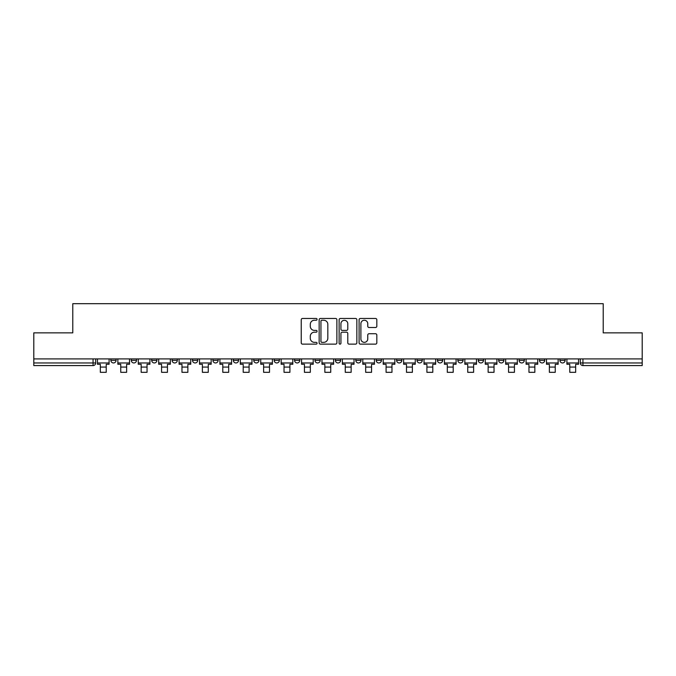 <?xml version="1.0" encoding="UTF-8"?>
<svg xmlns="http://www.w3.org/2000/svg" width="676" height="676" viewBox="0 0 676 676"><rect width="100%" height="100%" fill="white"/><g stroke="black" fill="none" stroke-linecap="round" stroke-linejoin="round"><path stroke-width="1.01" d="M317.069 319.351A0.896 0.896 0 0 0 316.165 318.455L302.518 318.455A1.284 1.284 0 0 0 301.234 319.74L301.234 342.85A1.284 1.284 0 0 0 302.518 344.135L316.165 344.135A0.896 0.896 0 0 0 317.069 343.239A0.896 0.896 0 0 0 316.165 342.343L314.399 342.343A4.107 4.107 0 0 1 310.292 338.228L310.292 336.302A4.107 4.107 0 0 1 314.399 332.195L316.165 332.195A0.896 0.896 0 0 0 317.069 331.291A0.896 0.896 0 0 0 316.165 330.395L314.399 330.395A4.107 4.107 0 0 1 310.292 326.288L310.292 324.362A4.107 4.107 0 0 1 314.399 320.247L316.165 320.247A0.896 0.896 0 0 0 317.069 319.351M519.083 360.342L519.083 358.905L519.083 360.342A2.619 2.619 0 0 0 521.695 362.961A2.619 2.619 0 0 1 519.083 360.342L524.314 360.342A2.619 2.619 0 0 1 521.695 362.961A2.619 2.619 0 0 0 524.314 360.342L524.314 358.905L524.314 360.342M335.38 358.905L335.38 360.342L340.62 360.342A2.619 2.619 0 0 1 338 362.961A2.619 2.619 0 0 1 335.38 360.342L335.38 358.905M274.152 358.905L274.152 360.342L279.382 360.342A2.619 2.619 0 0 1 276.771 362.961A2.619 2.619 0 0 1 274.152 360.342L274.152 358.905M233.33 358.905L233.33 360.342L238.56 360.342A2.619 2.619 0 0 1 235.949 362.961A2.619 2.619 0 0 1 233.33 360.342L233.33 358.905M212.915 358.905L212.915 360.342L218.154 360.342A2.619 2.619 0 0 1 215.534 362.961A2.619 2.619 0 0 1 212.915 360.342L212.915 358.905M172.093 358.905L172.093 360.342L177.332 360.342A2.619 2.619 0 0 1 174.712 362.961A2.619 2.619 0 0 1 172.093 360.342L172.093 358.905M375.535 327.505A1.284 1.284 0 0 0 376.819 326.221L376.819 319.74A1.284 1.284 0 0 0 375.535 318.455L360.376 318.455A1.284 1.284 0 0 0 359.091 319.74L359.091 342.85A1.284 1.284 0 0 0 360.376 344.135L375.535 344.135A1.284 1.284 0 0 0 376.819 342.85L376.819 335.017A1.284 1.284 0 0 0 375.535 333.733L369.045 333.733A1.284 1.284 0 0 0 367.761 335.017L367.761 338.904A3.439 3.439 0 0 1 364.33 342.343A3.439 3.439 0 0 1 360.891 338.904L360.891 323.686A3.439 3.439 0 0 1 364.33 320.247A3.439 3.439 0 0 1 367.761 323.686L367.761 326.221A1.284 1.284 0 0 0 369.045 327.505L375.535 327.505M33.8 358.905L33.8 332.862L72.788 332.862L72.788 303.685L603.212 303.685L603.212 332.862L642.2 332.862L642.2 358.905L33.8 358.905L33.8 362.961L95.688 362.961L95.688 358.905L95.688 362.961A2.619 2.619 0 0 1 93.068 365.572L33.8 365.572L33.8 362.961M336.876 319.74A1.284 1.284 0 0 0 335.592 318.455L320.441 318.455A1.284 1.284 0 0 0 319.156 319.74L319.156 342.85A1.284 1.284 0 0 0 320.441 344.135L335.592 344.135A1.284 1.284 0 0 0 336.876 342.85L336.876 319.74M340.408 318.455L355.559 318.455A1.284 1.284 0 0 1 356.844 319.74L356.844 342.85A1.284 1.284 0 0 1 355.559 344.135L349.078 344.135A1.284 1.284 0 0 1 347.794 342.85L347.794 333.479A1.284 1.284 0 0 0 346.509 332.195L342.208 332.195A1.284 1.284 0 0 0 340.924 333.479L340.924 343.239A0.896 0.896 0 0 1 340.02 344.135A0.896 0.896 0 0 1 339.124 343.239L339.124 319.74A1.284 1.284 0 0 1 340.408 318.455M580.312 358.905L580.312 362.961L642.2 362.961L642.2 365.572L582.932 365.572A2.619 2.619 0 0 1 580.312 362.961L580.312 358.905M642.2 358.905L642.2 362.961M565.136 358.905L565.136 360.342A2.619 2.619 0 0 1 562.517 362.961A2.619 2.619 0 0 1 559.905 360.342L565.136 360.342M559.905 358.905L559.905 360.342M539.49 358.905L539.49 360.342L544.729 360.342L544.729 358.905L544.729 360.342A2.619 2.619 0 0 1 542.11 362.961A2.619 2.619 0 0 1 539.49 360.342A2.619 2.619 0 0 0 542.11 362.961M498.668 358.905L498.668 360.342L503.907 360.342L503.907 358.905L503.907 360.342A2.619 2.619 0 0 1 501.288 362.961A2.619 2.619 0 0 1 498.668 360.342A2.619 2.619 0 0 0 501.288 362.961M483.492 360.342L483.492 358.905L483.492 360.342A2.619 2.619 0 0 1 480.873 362.961A2.619 2.619 0 0 1 478.262 360.342L483.492 360.342A2.619 2.619 0 0 1 480.873 362.961M478.262 358.905L478.262 360.342M463.085 358.905L463.085 360.342A2.619 2.619 0 0 1 460.466 362.961A2.619 2.619 0 0 1 457.846 360.342L463.085 360.342A2.619 2.619 0 0 1 460.466 362.961M457.846 358.905L457.846 360.342M442.67 358.905L442.67 360.342A2.619 2.619 0 0 1 440.051 362.961A2.619 2.619 0 0 1 437.44 360.342L442.67 360.342M437.44 358.905L437.44 360.342M422.263 358.905L422.263 360.342A2.619 2.619 0 0 1 419.644 362.961A2.619 2.619 0 0 1 417.024 360.342L422.263 360.342M417.024 358.905L417.024 360.342M401.848 358.905L401.848 360.342A2.619 2.619 0 0 1 399.229 362.961A2.619 2.619 0 0 1 396.618 360.342L401.848 360.342M396.618 358.905L396.618 360.342M381.441 358.905L381.441 360.342A2.619 2.619 0 0 1 378.822 362.961A2.619 2.619 0 0 1 376.202 360.342A2.619 2.619 0 0 0 378.822 362.961M376.202 358.905L376.202 360.342L381.441 360.342M361.026 358.905L361.026 360.342A2.619 2.619 0 0 1 358.407 362.961A2.619 2.619 0 0 1 355.796 360.342A2.619 2.619 0 0 0 358.407 362.961M355.796 358.905L355.796 360.342L361.026 360.342M340.62 358.905L340.62 360.342A2.619 2.619 0 0 1 338 362.961M320.204 358.905L320.204 360.342A2.619 2.619 0 0 1 317.593 362.961A2.619 2.619 0 0 1 314.974 360.342L320.204 360.342M314.974 358.905L314.974 360.342M299.798 358.905L299.798 360.342A2.619 2.619 0 0 1 297.178 362.961A2.619 2.619 0 0 1 294.559 360.342L299.798 360.342L299.798 358.905M294.559 358.905L294.559 360.342M279.382 358.905L279.382 360.342M258.976 358.905L258.976 360.342A2.619 2.619 0 0 1 256.356 362.961A2.619 2.619 0 0 1 253.737 360.342L258.976 360.342L258.976 358.905M253.737 358.905L253.737 360.342M238.56 358.905L238.56 360.342L238.56 358.905M218.154 360.342L218.154 358.905L218.154 360.342A2.619 2.619 0 0 1 215.534 362.961M197.738 358.905L197.738 360.342A2.619 2.619 0 0 1 195.127 362.961A2.619 2.619 0 0 1 192.508 360.342A2.619 2.619 0 0 0 195.127 362.961A2.619 2.619 0 0 0 197.738 360.342L197.738 358.905M192.508 358.905L192.508 360.342L197.738 360.342M177.332 358.905L177.332 360.342M156.916 358.905L156.916 360.342A2.619 2.619 0 0 1 154.305 362.961A2.619 2.619 0 0 1 151.686 360.342A2.619 2.619 0 0 0 154.305 362.961A2.619 2.619 0 0 0 156.916 360.342L151.686 360.342L151.686 358.905M131.271 358.905L131.271 360.342L136.51 360.342L136.51 358.905L136.51 360.342A2.619 2.619 0 0 1 133.89 362.961A2.619 2.619 0 0 1 131.271 360.342A2.619 2.619 0 0 0 133.89 362.961M110.864 358.905L110.864 360.342L116.095 360.342L116.095 358.905L116.095 360.342A2.619 2.619 0 0 1 113.484 362.961A2.619 2.619 0 0 1 110.864 360.342A2.619 2.619 0 0 0 113.484 362.961M93.068 358.905L93.068 365.572A2.619 2.619 0 0 0 95.688 362.961M321.852 320.247A0.896 0.896 0 0 0 320.948 321.151L320.948 341.439A0.896 0.896 0 0 0 321.852 342.343L323.711 342.343A4.107 4.107 0 0 0 327.826 338.228L327.826 324.362A4.107 4.107 0 0 0 323.711 320.247L321.852 320.247M347.794 323.753A3.439 3.439 0 0 0 344.354 320.314A3.439 3.439 0 0 0 340.924 323.753L340.924 329.111A1.284 1.284 0 0 0 342.208 330.395L346.509 330.395A1.284 1.284 0 0 0 347.794 329.111L347.794 323.753M97.454 362.961L109.098 362.961L109.098 364.263L106.216 364.263L106.216 372.315L100.335 372.315L100.335 364.263L97.454 364.263L97.454 358.905M109.098 362.961L109.098 358.905M117.861 362.961L129.505 362.961L129.505 364.263L126.632 364.263L126.632 372.315L120.742 372.315L120.742 364.263L117.861 364.263L117.861 358.905M129.505 362.961L129.505 358.905M138.276 362.961L149.92 362.961L149.92 364.263L147.038 364.263L147.038 372.315L141.157 372.315L141.157 364.263L138.276 364.263L138.276 358.905M149.92 362.961L149.92 358.905M158.683 362.961L170.327 362.961L170.327 364.263L167.454 364.263L167.454 372.315L161.564 372.315L161.564 364.263L158.683 364.263L158.683 358.905M170.327 362.961L170.327 358.905M179.098 362.961L190.742 362.961L190.742 364.263L187.86 364.263L187.86 372.315L181.971 372.315L181.971 364.263L179.098 364.263L179.098 358.905M190.742 362.961L190.742 358.905M199.504 362.961L211.149 362.961L211.149 364.263L208.276 364.263L208.276 372.315L202.386 372.315L202.386 364.263L199.504 364.263L199.504 358.905M211.149 362.961L211.149 358.905M219.92 362.961L231.564 362.961L231.564 364.263L228.682 364.263L228.682 372.315L222.793 372.315L222.793 364.263L219.92 364.263L219.92 358.905M231.564 362.961L231.564 358.905M240.326 362.961L251.971 362.961L251.971 364.263L249.098 364.263L249.098 372.315L243.208 372.315L243.208 364.263L240.326 364.263L240.326 358.905M251.971 362.961L251.971 358.905M260.742 362.961L272.386 362.961L272.386 364.263L269.504 364.263L269.504 372.315L263.615 372.315L263.615 364.263L260.742 364.263L260.742 358.905M272.386 362.961L272.386 358.905M281.148 362.961L292.793 362.961L292.793 364.263L289.92 364.263L289.92 372.315L284.03 372.315L284.03 364.263L281.148 364.263L281.148 358.905M292.793 362.961L292.793 358.905M301.564 362.961L313.208 362.961L313.208 364.263L310.326 364.263L310.326 372.315L304.437 372.315L304.437 364.263L301.564 364.263L301.564 358.905M313.208 362.961L313.208 358.905M321.97 362.961L333.614 362.961L333.614 364.263L330.741 364.263L330.741 372.315L324.852 372.315L324.852 364.263L321.97 364.263L321.97 358.905M333.614 362.961L333.614 358.905M342.386 362.961L354.03 362.961L354.03 364.263L351.148 364.263L351.148 372.315L345.259 372.315L345.259 364.263L342.386 364.263L342.386 358.905M354.03 362.961L354.03 358.905M362.792 362.961L374.436 362.961L374.436 364.263L371.563 364.263L371.563 372.315L365.674 372.315L365.674 364.263L362.792 364.263L362.792 358.905M374.436 362.961L374.436 358.905M383.207 362.961L394.852 362.961L394.852 364.263L391.97 364.263L391.97 372.315L386.08 372.315L386.08 364.263L383.207 364.263L383.207 358.905M394.852 362.961L394.852 358.905M403.614 362.961L415.258 362.961L415.258 364.263L412.385 364.263L412.385 372.315L406.496 372.315L406.496 364.263L403.614 364.263L403.614 358.905M415.258 362.961L415.258 358.905M424.029 362.961L435.674 362.961L435.674 364.263L432.792 364.263L432.792 372.315L426.902 372.315L426.902 364.263L424.029 364.263L424.029 358.905M435.674 362.961L435.674 358.905M444.436 362.961L456.08 362.961L456.08 364.263L453.207 364.263L453.207 372.315L447.318 372.315L447.318 364.263L444.436 364.263L444.436 358.905M456.08 362.961L456.08 358.905M464.851 362.961L476.495 362.961L476.495 364.263L473.614 364.263L473.614 372.315L467.724 372.315L467.724 364.263L464.851 364.263L464.851 358.905M476.495 362.961L476.495 358.905M485.258 362.961L496.902 362.961L496.902 364.263L494.029 364.263L494.029 372.315L488.14 372.315L488.14 364.263L485.258 364.263L485.258 358.905M496.902 362.961L496.902 358.905M505.673 362.961L517.317 362.961L517.317 364.263L514.436 364.263L514.436 372.315L508.546 372.315L508.546 364.263L505.673 364.263L505.673 358.905M517.317 362.961L517.317 358.905M526.08 362.961L537.724 362.961L537.724 364.263L534.843 364.263L534.843 372.315L528.962 372.315L528.962 364.263L526.08 364.263L526.08 358.905M537.724 362.961L537.724 358.905M546.495 362.961L558.139 362.961L558.139 364.263L555.258 364.263L555.258 372.315L549.368 372.315L549.368 364.263L546.495 364.263L546.495 358.905M558.139 362.961L558.139 358.905M566.902 362.961L578.546 362.961L578.546 364.263L575.665 364.263L575.665 372.315L569.783 372.315L569.783 364.263L566.902 364.263L566.902 358.905M578.546 362.961L578.546 358.905M582.932 358.905L582.932 365.572M100.335 367.076L106.216 367.076M120.742 367.076L126.632 367.076M141.157 367.076L147.038 367.076M161.564 367.076L167.454 367.076M181.971 367.076L187.86 367.076M202.386 367.076L208.276 367.076M222.793 367.076L228.682 367.076M243.208 367.076L249.098 367.076M263.615 367.076L269.504 367.076M284.03 367.076L289.92 367.076M304.437 367.076L310.326 367.076M324.852 367.076L330.741 367.076M345.259 367.076L351.148 367.076M365.674 367.076L371.563 367.076M386.08 367.076L391.97 367.076M406.496 367.076L412.385 367.076M426.902 367.076L432.792 367.076M447.318 367.076L453.207 367.076M467.724 367.076L473.614 367.076M488.14 367.076L494.029 367.076M508.546 367.076L514.436 367.076M528.962 367.076L534.843 367.076M549.368 367.076L555.258 367.076M569.783 367.076L575.665 367.076"/></g></svg>

